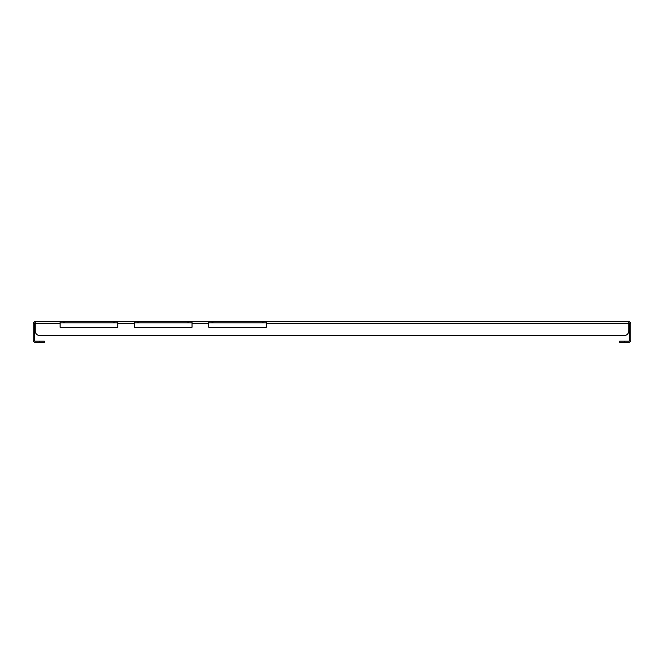 <?xml version="1.0" encoding="UTF-8"?>
<svg xmlns="http://www.w3.org/2000/svg" width="664" height="664" viewBox="0 0 664 664"><rect width="100%" height="100%" fill="white"/><g stroke="black" fill="none" stroke-linecap="round" stroke-linejoin="round"><path stroke-width="1" d="M60.133 327.261L117.719 327.261L60.133 327.261L60.133 321.691L35.242 321.691A2.042 2.042 0 0 0 33.2 323.733L33.2 340.267A2.042 2.042 0 0 0 35.242 342.309L39.699 342.309L39.699 341.196L35.242 341.196A0.93 0.93 0 0 1 34.312 340.267L34.312 323.733A0.93 0.93 0 0 1 35.242 322.804M60.133 321.691L628.758 321.691L628.758 330.979A4.648 4.648 0 0 1 624.11 335.619L39.89 335.619L624.11 335.619M266.33 322.804L212.928 322.804L212.928 321.691M208.745 322.804L212.928 322.804M192.029 322.804L138.618 322.804L138.618 321.691M134.443 322.804L138.618 322.804M117.719 322.804L64.317 322.804L64.317 321.691M60.133 322.804L64.317 322.804M134.443 327.261L192.029 327.261L134.443 327.261L134.443 321.691M117.719 327.261L117.719 321.691M192.029 327.261L192.029 321.691M208.745 327.261L266.33 327.261L208.745 327.261L208.745 321.691M60.133 323.733L35.242 323.733L35.242 330.979L35.242 321.691M628.758 321.691A2.042 2.042 0 0 1 630.8 323.733L630.8 340.267A2.042 2.042 0 0 1 628.758 342.309L619.653 342.309L619.653 341.196L628.758 341.196A0.93 0.93 0 0 0 629.688 340.267L629.688 323.733A0.93 0.93 0 0 0 628.758 322.804M266.33 327.261L266.33 321.691M35.242 330.979A4.648 4.648 0 0 0 39.89 335.619M63.387 322.804L63.387 321.691M114.474 322.804L114.474 321.691M113.544 322.804L113.544 321.691M39.699 341.196L44.347 341.196L44.347 342.309L39.699 342.309M211.999 322.804L211.999 321.691M263.085 322.804L263.085 321.691M262.156 322.804L262.156 321.691M137.689 322.804L137.689 321.691M188.775 322.804L188.775 321.691M187.846 322.804L187.846 321.691M134.443 323.733L117.719 323.733M208.745 323.733L192.029 323.733M628.758 323.733L266.33 323.733M624.301 341.196L624.301 342.309"/></g></svg>
